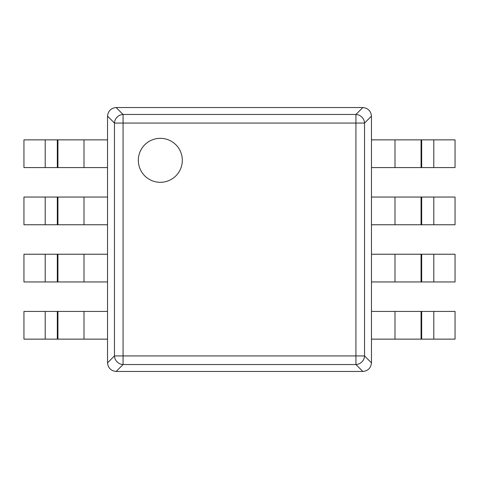 <?xml version="1.0" encoding="UTF-8"?>
<svg xmlns="http://www.w3.org/2000/svg" width="479" height="479" viewBox="0 0 479 479"><rect width="100%" height="100%" fill="white"/><g stroke="black" fill="none" stroke-linecap="round" stroke-linejoin="round"><path stroke-width="0.72" d="M116.14 371.464L362.86 371.464C368.022 370.89 370.89 368.022 371.464 362.86L371.464 116.14C370.89 110.978 368.022 108.11 362.86 107.535L116.14 107.535C110.978 108.11 108.11 110.978 107.535 116.14L107.535 362.86C108.11 368.022 110.978 370.89 116.14 371.464L123.073 364.537L123.073 355.927L114.463 355.927A8.796 8.424 45 0 0 123.073 364.537L355.927 364.537A8.796 8.424 -45 0 0 364.537 355.927L364.537 123.073A8.796 8.424 -135 0 0 355.927 114.463L362.86 107.535M371.464 362.86L364.537 355.927L355.927 355.927L355.927 123.073L364.537 123.073L371.464 116.14M116.14 107.535L123.073 114.463L355.927 114.463L355.927 123.073L123.073 123.073L123.073 114.463A8.796 8.424 135 0 0 114.463 123.073L123.073 123.073L123.073 355.927L355.927 355.927L355.927 364.537L362.86 371.464M182.313 160.321A21.992 21.992 0 0 1 160.321 182.313A21.992 21.992 0 0 1 138.323 160.321A21.992 21.992 0 0 1 160.321 138.323A21.992 21.992 0 0 1 182.313 160.321M57.935 139.862L107.53 139.862L107.53 167.578L57.935 167.578L57.935 139.862L57.318 139.862L57.318 167.578L23.95 167.578L23.95 139.862L57.318 139.862M57.318 167.578L57.935 167.578M57.935 197.049L107.53 197.049L107.53 224.765L57.935 224.765L57.935 197.049L57.318 197.049L57.318 224.765L23.95 224.765L23.95 197.049L57.318 197.049M57.318 224.765L57.935 224.765M57.935 254.235L107.53 254.235L107.53 281.951L57.935 281.951L57.935 254.235L57.318 254.235L57.318 281.951L23.95 281.951L23.95 254.235L57.318 254.235M57.318 281.951L57.935 281.951M57.935 311.422L107.53 311.422L107.53 339.138L57.935 339.138L57.935 311.422L57.318 311.422L57.318 339.138L23.95 339.138L23.95 311.422L57.318 311.422M57.318 339.138L57.935 339.138M421.065 339.138L371.47 339.138L371.47 311.422L421.065 311.422L421.065 339.138L421.682 339.138L421.682 311.422L455.05 311.422L455.05 339.138L421.682 339.138M421.682 311.422L421.065 311.422M421.065 281.951L371.47 281.951L371.47 254.235L421.065 254.235L421.065 281.951L421.682 281.951L421.682 254.235L455.05 254.235L455.05 281.951L421.682 281.951M421.682 254.235L421.065 254.235M421.065 224.765L371.47 224.765L371.47 197.049L421.065 197.049L421.065 224.765L421.682 224.765L421.682 197.049L455.05 197.049L455.05 224.765L421.682 224.765M421.682 197.049L421.065 197.049M421.065 167.578L371.47 167.578L371.47 139.862L421.065 139.862L421.065 167.578L421.682 167.578L421.682 139.862L455.05 139.862L455.05 167.578L421.682 167.578M421.682 139.862L421.065 139.862M107.535 116.14L114.463 123.073L114.463 355.927L107.535 362.86M84.005 167.578L84.005 139.862M45.206 139.862L45.206 167.578M84.005 224.765L84.005 197.049M45.206 197.049L45.206 224.765M84.005 281.951L84.005 254.235M45.206 254.235L45.206 281.951M84.005 339.138L84.005 311.422M45.206 311.422L45.206 339.138M394.995 311.422L394.995 339.138M433.794 339.138L433.794 311.422M394.995 254.235L394.995 281.951M433.794 281.951L433.794 254.235M394.995 197.049L394.995 224.765M433.794 224.765L433.794 197.049M394.995 139.862L394.995 167.578M433.794 167.578L433.794 139.862"/></g></svg>
